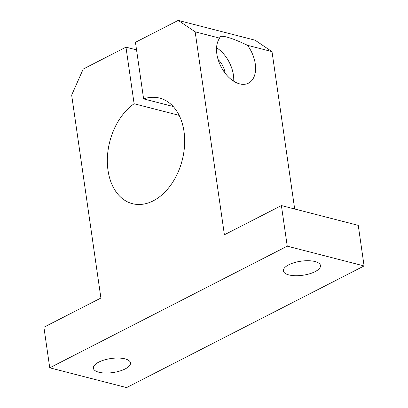 <?xml version="1.0" encoding="UTF-8"?>
<svg xmlns="http://www.w3.org/2000/svg" width="408" height="408" viewBox="0 0 408 408"><rect width="100%" height="100%" fill="white"/><g stroke="black" fill="none" stroke-linecap="round" stroke-linejoin="round"><path stroke-width="0.61" d="M143.611 98.889A54.519 37.388 -75.6 0 1 159.594 98.088A54.519 37.388 -75.6 0 1 182.213 160.206A54.519 37.388 -75.6 0 1 132.416 203.679A54.519 37.388 -75.6 0 1 107.34 159.482A54.519 37.388 -75.6 0 1 134.115 103.754L125.96 47.165L83.212 69.059L71.66 95.095L100.903 298.034L43.906 327.231L49.751 367.817L287.247 246.167L281.398 205.576L224.4 234.773L195.157 31.834L219.631 38.133A27.26 16.952 62.9 0 0 223.059 70.263A27.26 16.952 62.9 0 0 248.482 83.156A27.26 16.952 62.9 0 0 255.265 63.842A27.26 16.952 62.9 0 0 247.534 45.313L272.003 51.617L255.056 40.183L178.209 20.4L135.456 42.299L143.611 98.889L173.206 106.503M294.683 208.998L272.003 51.617M49.751 367.817L126.602 387.6L364.094 265.945L358.25 225.359L281.398 205.576M195.157 31.834L178.209 20.4M225.043 73.098A15.331 9.537 62.9 0 0 225.012 72.869A15.331 9.537 62.9 0 0 218.096 59.532M125.96 47.165L136.553 49.893M134.115 103.754L179.173 115.352M219.631 38.133L220.05 36.465C223.864 35.471 233.024 38.418 247.534 45.313M287.247 246.167L364.094 265.945M315.129 271.621A18.742 7.084 171.8 0 0 320.474 265.547A18.742 7.084 171.8 0 0 300.91 261.207A18.742 7.084 171.8 0 0 283.376 270.892A18.742 7.084 171.8 0 0 295.331 275.716A18.742 7.084 171.8 0 0 315.129 271.621M125.134 368.944A18.742 7.084 171.8 0 0 130.473 362.87A18.742 7.084 171.8 0 0 110.915 358.53A18.742 7.084 171.8 0 0 93.376 368.215A18.742 7.084 171.8 0 0 105.335 373.04A18.742 7.084 171.8 0 0 125.134 368.944M233.702 81.223A27.26 16.952 62.9 0 0 233.417 75.036A27.26 16.952 62.9 0 0 216.561 47.762"/></g></svg>
